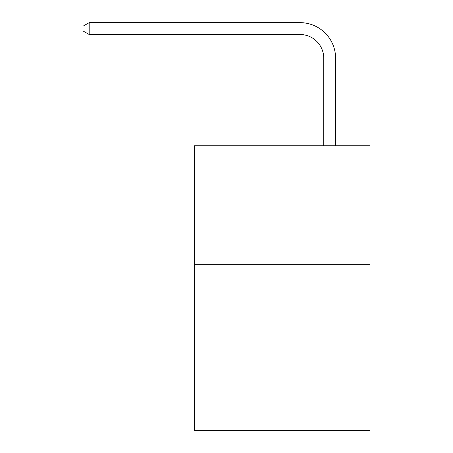 <?xml version="1.0" encoding="UTF-8"?>
<svg xmlns="http://www.w3.org/2000/svg" width="453" height="453" viewBox="0 0 453 453"><rect width="100%" height="100%" fill="white"/><g stroke="black" fill="none" stroke-linecap="round" stroke-linejoin="round"><path stroke-width="0.68" d="M369.988 264.331L369.988 430.35L194.484 430.35L194.484 145.741L369.988 145.741L369.988 264.331L194.484 264.331M323.742 145.741L323.742 58.227A23.715 23.715 0 0 0 300.022 34.507L89.179 34.507L83.012 30.951L83.012 26.206L89.179 22.65L300.022 22.65A35.577 35.577 0 0 1 335.599 58.227L335.599 145.741M323.742 58.227A23.715 23.715 0 0 0 300.022 34.507A23.715 23.715 0 0 1 323.742 58.227A23.715 23.715 0 0 0 300.022 34.507A23.715 23.715 0 0 1 323.742 58.227A23.715 23.715 0 0 0 300.022 34.507A23.715 23.715 0 0 1 323.742 58.227A23.715 23.715 0 0 0 300.022 34.507A23.715 23.715 0 0 1 323.742 58.227A23.715 23.715 0 0 0 300.022 34.507A23.715 23.715 0 0 1 323.742 58.227A23.715 23.715 0 0 0 300.022 34.507A23.715 23.715 0 0 1 323.742 58.227A23.715 23.715 0 0 0 300.022 34.507A23.715 23.715 0 0 1 323.742 58.227A23.715 23.715 0 0 0 300.022 34.507A23.715 23.715 0 0 1 323.742 58.227A23.715 23.715 0 0 0 300.022 34.507M89.179 34.507L89.179 22.65L300.022 22.65"/></g></svg>
